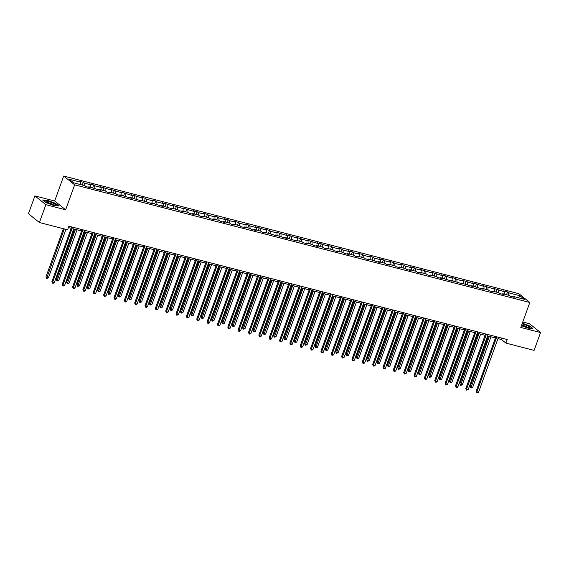 <?xml version="1.0" encoding="UTF-8"?>
<svg xmlns="http://www.w3.org/2000/svg" width="569" height="569" viewBox="0 0 569 569"><rect width="100%" height="100%" fill="white"/><g stroke="black" fill="none" stroke-linecap="round" stroke-linejoin="round"><path stroke-width="0.85" d="M34.901 195.892L45.861 204.684L65.627 209.79L54.667 200.999L34.901 195.892L28.45 213.716L39.403 222.507L67.597 229.791L68.885 226.227L507.199 339.529L505.905 343.093L534.099 350.383L540.55 332.552L529.597 323.768L522.755 321.997M54.667 200.999L63.707 176.041L518.864 293.696L529.817 302.488L74.66 184.833L63.707 176.041M519.902 295.724L508.622 292.807L507.541 291.94L503.565 290.908L504.646 291.776L493.216 288.234L494.297 289.102L482.868 285.56L483.949 286.427L472.519 282.885L473.6 283.753L462.17 280.211L463.251 281.079L456.886 279.436L455.805 278.568L451.829 277.537L452.91 278.405L441.48 274.863L442.561 275.73L431.131 272.188L432.212 273.056L420.783 269.514L421.864 270.382L415.498 268.732L414.417 267.864L410.434 266.84L411.515 267.707L405.149 266.057L404.068 265.19L400.085 264.165L401.166 265.033L394.801 263.383L393.72 262.515L389.744 261.491L390.825 262.359L384.452 260.709L383.371 259.841L379.395 258.817L380.476 259.684L374.103 258.034L373.029 257.167L369.046 256.142L370.127 257.003L363.762 255.36L362.681 254.492L358.698 253.468L359.779 254.329L353.413 252.686L352.332 251.818L348.349 250.787L349.43 251.654L343.064 250.011L341.983 249.144L338 248.112L339.081 248.98L332.716 247.337L331.635 246.469L327.659 245.438L328.74 246.306L317.31 242.764L318.391 243.632L306.961 240.09L308.042 240.957L296.613 237.415L297.694 238.283L286.264 234.741L287.345 235.609L275.915 232.067L276.996 232.934L270.631 231.284L269.55 230.424L265.574 229.392L266.655 230.26L255.225 226.718L256.306 227.586L249.933 225.936L248.859 225.068L244.876 224.044L245.957 224.911L239.592 223.261L238.511 222.394L234.528 221.369L235.609 222.237L229.243 220.587L228.162 219.719L224.179 218.695L225.26 219.563L218.894 217.913L217.813 217.045L213.83 216.021L214.911 216.889L208.546 215.238L207.465 214.371L203.489 213.347L204.57 214.207L198.197 212.564L197.116 211.696L193.14 210.665L194.221 211.533L182.791 207.991L183.872 208.859L172.443 205.317L173.524 206.184L162.094 202.642L163.175 203.51L156.809 201.867L155.728 200.999L151.745 199.968L152.826 200.836L146.461 199.193L145.38 198.325L141.404 197.294L142.485 198.161L131.055 194.619L132.136 195.487L120.706 191.945L121.787 192.813L110.358 189.271L111.439 190.138L100.009 186.596L101.09 187.464L94.724 185.814L93.643 184.946L89.66 183.922L90.741 184.79L84.376 183.14L83.294 182.272L79.319 181.248L80.4 182.116L69.119 179.199L73.621 182.805L84.895 185.722L85.976 186.589L89.959 187.621L88.878 186.753L100.308 190.295L99.226 189.427L105.592 191.07L106.673 191.938L110.656 192.969L109.575 192.102L115.941 193.744L117.022 194.612L120.998 195.644L119.917 194.776L131.347 198.318L130.265 197.45L141.695 200.992L140.614 200.124L152.044 203.666L150.963 202.799L162.393 206.341L161.312 205.473L172.741 209.015L171.66 208.147L178.026 209.797L179.107 210.665L183.083 211.689L182.002 210.829L188.375 212.472L189.456 213.339L193.432 214.364L192.35 213.503L198.723 215.146L199.804 216.014L203.78 217.045L202.699 216.177L209.065 217.82L210.146 218.688L214.129 219.719L213.048 218.852L219.414 220.495L220.495 221.362L224.478 222.394L223.397 221.526L229.762 223.169L230.843 224.037L234.826 225.068L233.745 224.2L240.111 225.843L241.192 226.711L245.168 227.742L244.087 226.875L250.46 228.518L251.541 229.385L255.517 230.417L254.435 229.549L260.808 231.192L261.889 232.06L265.865 233.091L264.784 232.223L276.214 235.765L275.133 234.897L286.563 238.439L285.482 237.572L296.911 241.114L295.83 240.246L302.196 241.896L303.277 242.764L307.253 243.788L306.172 242.92L312.545 244.57L313.626 245.438L317.602 246.462L316.52 245.595L322.893 247.245L323.974 248.112L327.95 249.137L326.869 248.269L333.235 249.919L334.316 250.787L338.299 251.811L337.218 250.943L343.584 252.593L344.665 253.461L348.648 254.485L347.567 253.625L353.932 255.268L355.013 256.135L358.996 257.16L357.915 256.299L364.281 257.942L365.362 258.81L369.338 259.841L368.257 258.973L379.687 262.515L378.605 261.648L384.978 263.291L386.059 264.158L390.035 265.19L388.954 264.322L395.32 265.965L396.401 266.833L400.384 267.864L399.303 266.996L405.669 268.639L406.75 269.507L410.733 270.538L409.652 269.67L416.017 271.313L417.098 272.181L421.081 273.212L420 272.345L426.366 273.988L427.447 274.855L431.423 275.887L430.342 275.019L436.715 276.662L437.796 277.53L441.772 278.561L440.691 277.693L452.12 281.235L451.039 280.368L462.469 283.91L461.388 283.042L472.818 286.584L471.737 285.716L483.166 289.258L482.085 288.391L488.451 290.041L489.532 290.908L493.508 291.933L492.427 291.065L498.8 292.715L499.881 293.583L503.857 294.607L502.776 293.739L509.148 295.389L510.229 296.257L514.205 297.281L513.124 296.421L524.405 299.33L519.902 295.724L518.274 297.751M88.351 187.201L88.878 186.753M84.376 183.14L84.475 185.615M90.741 184.79L90.841 187.258M98.7 189.875L99.226 189.427M94.724 185.814L94.824 188.289M101.09 187.464L101.19 189.932M109.049 192.557L109.575 192.102M105.073 188.488L105.173 190.964M111.439 190.138L111.538 192.607M119.39 195.231L119.917 194.776M115.422 191.17L115.521 193.638M121.787 192.813L121.887 195.288M129.739 197.905L130.265 197.45M125.763 193.844L125.863 196.312M132.136 195.487L132.236 197.962M140.088 200.58L140.614 200.124M136.112 196.518L136.211 198.986M142.485 198.161L142.577 200.637M150.436 203.254L150.963 202.799M146.461 199.193L146.56 201.661M152.826 200.836L152.926 203.311M160.785 205.928L161.312 205.473M156.809 201.867L156.909 204.335M163.175 203.51L163.275 205.985M171.134 208.603L171.66 208.147M167.158 204.541L167.258 207.009M173.524 206.184L173.623 208.659M181.475 211.277L182.002 210.829M177.507 207.216L177.606 209.691M183.872 208.859L183.972 211.334M191.824 213.951L192.35 213.503M187.848 209.89L187.948 212.365M194.221 211.533L194.321 214.008M202.173 216.625L202.699 216.177M198.197 212.564L198.297 215.039M204.57 214.207L204.662 216.682M212.522 219.3L213.048 218.852M208.546 215.238L208.645 217.714M214.911 216.889L215.011 219.357M222.87 221.974L223.397 221.526M218.894 217.913L218.994 220.388M225.26 219.563L225.36 222.031M233.219 224.648L233.745 224.2M229.243 220.587L229.343 223.062M235.609 222.237L235.708 224.705M243.56 227.323L244.087 226.875M239.592 223.261L239.691 225.737M245.957 224.911L246.057 227.38M253.909 229.997L254.435 229.549M249.933 225.936L250.033 228.411M256.306 227.586L256.406 230.054M264.258 232.678L264.784 232.223M260.282 228.61L260.382 231.085M266.655 230.26L266.747 232.728M274.607 235.353L275.133 234.897M270.631 231.284L270.73 233.759M276.996 232.934L277.096 235.41M284.955 238.027L285.482 237.572M280.979 233.966L281.079 236.434M287.345 235.609L287.445 238.084M295.304 240.701L295.83 240.246M291.328 236.64L291.428 239.108M297.694 238.283L297.793 240.758M305.645 243.376L306.172 242.92M301.677 239.314L301.776 241.782M308.042 240.957L308.142 243.432M315.994 246.05L316.52 245.595M312.018 241.989L312.118 244.457M318.391 243.632L318.491 246.107M326.343 248.724L326.869 248.269M322.367 244.663L322.467 247.131M328.74 246.306L328.832 248.781M336.692 251.398L337.218 250.943M332.716 247.337L332.815 249.805M339.081 248.98L339.181 251.455M347.04 254.073L347.567 253.625M343.064 250.011L343.164 252.487M349.43 251.654L349.53 254.13M357.389 256.747L357.915 256.299M353.413 252.686L353.513 255.161M359.779 254.329L359.878 256.804M367.73 259.421L368.257 258.973M363.762 255.36L363.861 257.835M370.127 257.003L370.227 259.478M378.079 262.096L378.605 261.648M374.103 258.034L374.203 260.51M380.476 259.684L380.576 262.153M388.428 264.77L388.954 264.322M384.452 260.709L384.552 263.184M390.825 262.359L390.924 264.827M398.777 267.444L399.303 266.996M394.801 263.383L394.9 265.858M401.166 265.033L401.266 267.501M409.125 270.119L409.652 269.67M405.149 266.057L405.249 268.532M411.515 267.707L411.615 270.175M419.474 272.793L420 272.345M415.498 268.732L415.598 271.207M421.864 270.382L421.963 272.85M429.823 275.474L430.342 275.019M425.847 271.406L425.946 273.881M432.212 273.056L432.312 275.524M440.164 278.149L440.691 277.693M436.188 274.08L436.288 276.555M442.561 275.73L442.661 278.205M450.513 280.823L451.039 280.368M446.537 276.762L446.637 279.23M452.91 278.405L453.009 280.88M460.862 283.497L461.388 283.042M456.886 279.436L456.985 281.904M463.251 281.079L463.351 283.554M471.21 286.171L471.737 285.716M467.234 282.11L467.334 284.578M473.6 283.753L473.7 286.228M481.559 288.846L482.085 288.391M477.583 284.784L477.683 287.253M483.949 286.427L484.048 288.903M491.908 291.52L492.427 291.065M487.932 287.459L488.031 289.927M494.297 289.102L494.397 291.577M502.249 294.194L502.776 293.739M498.28 290.133L498.373 292.601M504.646 291.776L504.746 294.251M512.598 296.869L513.124 296.421M508.622 292.807L508.722 295.283M45.861 204.684L39.403 222.507M65.627 209.79L74.66 184.833M529.817 302.488L520.784 327.445L540.55 332.552M497.967 338.626L501.467 339.529L505.905 343.093M68.394 227.586L71.189 228.311M73.721 228.966L81.538 230.986M84.07 231.64L91.886 233.66M94.418 234.314L102.235 236.334M104.767 236.989L112.584 239.008M115.116 239.663L122.925 241.683M125.457 242.337L133.274 244.357M135.806 245.011L143.623 247.031M146.155 247.686L153.971 249.706M156.503 250.36L164.32 252.38M166.852 253.034L174.669 255.054M177.201 255.709L185.01 257.729M187.542 258.383L195.359 260.403M197.891 261.057L205.708 263.077M208.24 263.732L216.056 265.751M218.588 266.406L226.405 268.433M228.937 269.087L236.754 271.107M239.286 271.762L247.095 273.781M249.627 274.436L257.444 276.456M259.976 277.11L267.793 279.13M270.325 279.784L278.141 281.804M280.673 282.459L288.49 284.479M291.022 285.133L298.839 287.153M301.371 287.807L309.18 289.827M311.712 290.482L319.529 292.502M322.061 293.156L329.878 295.176M332.41 295.83L340.226 297.85M342.758 298.505L350.575 300.524M353.107 301.179L360.924 303.199M363.456 303.853L371.265 305.873M373.797 306.527L381.614 308.547M384.146 309.209L391.963 311.229M394.495 311.883L402.311 313.903M404.844 314.557L412.66 316.577M415.192 317.232L423.009 319.252M425.541 319.906L433.35 321.926M435.882 322.58L443.699 324.6M446.231 325.255L454.048 327.275M456.58 327.929L464.396 329.949M466.929 330.603L474.745 332.623M477.277 333.278L485.094 335.297M487.626 335.952L495.435 337.972M80.4 182.116L80.492 184.584M501.958 338.171L501.467 339.529M507.541 291.94L506.538 294.714M497.199 289.265L496.189 292.039M486.851 286.591L485.841 289.365M476.502 283.917L475.499 286.691M466.153 281.242L465.15 284.016M455.805 278.568L454.802 281.342M445.456 275.894L444.453 278.668M435.114 273.22L434.104 275.993M424.766 270.545L423.756 273.319M414.417 267.864L413.414 270.645M404.068 265.19L403.065 267.971M393.72 262.515L392.717 265.289M383.371 259.841L382.368 262.615M373.029 257.167L372.019 259.941M362.681 254.492L361.671 257.266M352.332 251.818L351.329 254.592M341.983 249.144L340.98 251.918M331.635 246.469L330.632 249.243M321.286 243.795L320.283 246.569M310.944 241.121L309.934 243.895M300.596 238.447L299.586 241.22M290.247 235.772L289.244 238.546M279.898 233.098L278.895 235.872M269.55 230.424L268.547 233.198M259.201 227.749L258.198 230.523M248.859 225.068L247.849 227.849M238.511 222.394L237.501 225.175M228.162 219.719L227.159 222.493M217.813 217.045L216.81 219.819M207.465 214.371L206.462 217.145M197.116 211.696L196.113 214.47M186.774 209.022L185.764 211.796M176.426 206.348L175.416 209.122M166.077 203.674L165.074 206.447M155.728 200.999L154.725 203.773M145.38 198.325L144.377 201.099M135.031 195.651L134.028 198.425M124.689 192.976L123.679 195.75M114.341 190.302L113.331 193.076M103.992 187.628L102.989 190.402M93.643 184.946L92.64 187.727M83.294 182.272L82.292 185.053M521.424 325.681L528.089 328.149L532.84 328.477L529.54 325.831L522.335 323.164M45.911 202.614L53.963 205.587L58.714 205.921L55.413 203.275L47.362 200.295L42.611 199.968L45.911 202.614M495.933 336.613L476.132 391.316L476.872 391.906L496.801 336.841M478.529 392.333L476.808 392.788L476.872 391.906L478.529 392.333L498.465 337.268M476.808 392.788L476.132 391.316M488.451 336.165L470.207 386.564L472.604 387.589L490.983 336.82M489.326 336.393L470.89 388.037L470.207 386.564M472.604 387.589L470.89 388.037M521.581 325.255A5.014 0.903 19.9 0 0 529.113 327.531A5.014 0.903 19.9 0 0 529.433 327.381A5.014 0.903 19.9 0 0 527.15 325.66A5.014 0.903 19.9 0 0 522.058 323.925M522.264 323.348L529.341 325.966L532.442 328.455M527.541 327.388A3.428 0.619 19.9 0 0 524.789 325.966A3.428 0.619 19.9 0 0 521.602 325.184M52.533 204.627A5.014 0.903 19.9 0 0 54.987 204.975A5.014 0.903 19.9 0 0 53.891 203.546A5.014 0.903 19.9 0 0 48.685 201.54A5.014 0.903 19.9 0 0 46.046 201.739A5.014 0.903 19.9 0 0 52.533 204.627M53.408 204.833A3.428 0.619 19.9 0 0 48.991 202.87A3.428 0.619 19.9 0 0 47.341 202.635M42.917 200.21L47.412 200.523L55.214 203.41L58.315 205.893M485.585 333.939L465.783 388.641L466.523 389.232L486.459 334.167M468.18 389.658L466.459 390.114L466.523 389.232L468.18 389.658L488.117 334.593M466.459 390.114L465.783 388.641M475.236 331.265L455.435 385.967L456.174 386.557L476.111 331.492M457.832 386.984L456.779 387.61L456.118 387.432L456.174 386.557L457.832 386.984L477.768 331.919M456.118 387.432L455.435 385.967M478.102 333.491L459.859 383.89L462.256 384.914L480.634 334.145M478.977 333.719L460.541 385.362L459.859 383.89M462.256 384.914L460.541 385.362M467.754 330.817L449.51 381.216L450.25 381.806L451.914 382.233L470.286 331.471M468.628 331.044L450.193 382.688L449.51 381.216M451.914 382.233L450.193 382.688M464.887 328.59L445.086 383.293L445.826 383.883L465.762 328.818M447.483 384.31L446.43 384.929L445.769 384.758L445.826 383.883L447.483 384.31L467.419 329.245M445.769 384.758L445.086 383.293M454.539 325.916L434.737 380.611L435.477 381.209L455.413 326.144M437.141 381.635L436.082 382.254L435.42 382.084L435.477 381.209L437.141 381.635L457.071 326.57M435.42 382.084L434.737 380.611M444.19 323.242L424.396 377.937L425.135 378.534L445.065 323.469M426.793 378.961L425.733 379.58L425.071 379.409L425.135 378.534L426.793 378.961L446.722 323.896M425.071 379.409L424.396 377.937M457.405 328.142L439.168 378.541L439.908 379.132L441.565 379.559L459.937 328.797M458.28 328.37L439.844 380.007L439.168 378.541M441.565 379.559L439.844 380.007M447.063 325.468L428.82 375.867L429.559 376.458L431.217 376.884L449.595 326.122M447.931 325.696L429.495 377.332L428.82 375.867M431.217 376.884L429.495 377.332M436.715 322.794L418.471 373.193L419.211 373.783L420.868 374.21L439.247 323.448M437.589 323.021L419.147 374.658L418.471 373.193M420.868 374.21L419.147 374.658M433.848 320.567L414.047 375.263L414.787 375.86L434.716 320.795M416.444 376.287L414.723 376.735L414.787 375.86L416.444 376.287L436.38 321.222M414.723 376.735L414.047 375.263M426.366 320.119L408.122 370.511L408.862 371.109L410.519 371.536L428.898 320.774M427.241 320.347L408.805 371.984L408.122 370.511M410.519 371.536L408.805 371.984M423.5 317.893L403.698 372.588L404.438 373.186L424.374 318.121M406.095 373.613L404.374 374.061L404.438 373.186L406.095 373.613L426.032 318.548M404.374 374.061L403.698 372.588M416.017 317.445L397.774 367.837L398.513 368.435L400.171 368.861L418.549 318.099M416.892 317.673L398.456 369.309L397.774 367.837M400.171 368.861L398.456 369.309M413.151 315.219L393.35 369.914L394.089 370.511L414.026 315.446M395.747 370.938L394.694 371.557L394.033 371.386L394.089 370.511L395.747 370.938L415.683 315.873M394.033 371.386L393.35 369.914M405.669 314.771L387.425 365.163L388.165 365.76L389.829 366.187L408.201 315.425M406.543 314.991L388.108 366.635L387.425 365.163M389.829 366.187L388.108 366.635M402.802 312.545L383.001 367.24L383.741 367.837L403.677 312.772M385.398 368.264L384.345 368.883L383.684 368.712L383.741 367.837L385.398 368.264L405.334 313.199M383.684 368.712L383.001 367.24M395.32 312.097L377.083 362.489L377.823 363.086L379.48 363.513L397.852 312.751M396.195 312.317L377.759 363.961L377.083 362.489M379.48 363.513L377.759 363.961M392.454 309.87L372.652 364.565L373.392 365.163L393.328 310.091M375.056 365.59L373.997 366.208L373.335 366.038L373.392 365.163L375.056 365.59L394.986 310.525M373.335 366.038L372.652 364.565M384.978 309.422L366.735 359.814L367.474 360.412L369.132 360.838L387.51 310.077M385.846 309.643L367.41 361.287L366.735 359.814M369.132 360.838L367.41 361.287M382.105 307.196L362.311 361.891L363.05 362.489L382.98 307.416M364.708 362.915L363.648 363.534L362.986 363.363L363.05 362.489L364.708 362.915L384.637 307.85M362.986 363.363L362.311 361.891M374.63 306.748L356.386 357.14L357.126 357.737L358.783 358.164L377.162 307.402M375.504 306.968L357.062 358.612L356.386 357.14M358.783 358.164L357.062 358.612M371.763 304.522L351.962 359.217L352.702 359.807L372.631 304.742M354.359 360.241L352.638 360.689L352.702 359.807L354.359 360.241L374.295 305.176M352.638 360.689L351.962 359.217M364.281 304.066L346.037 354.466L346.777 355.063L348.434 355.49L366.813 304.721M365.156 304.294L346.72 355.938L346.037 354.466M348.434 355.49L346.72 355.938M361.415 301.847L341.613 356.543L342.353 357.133L362.289 302.068M344.01 357.567L342.289 358.015L342.353 357.133L344.01 357.567L363.947 302.502M342.289 358.015L341.613 356.543M353.932 301.392L335.689 351.791L338.086 352.816L356.464 302.047M354.807 301.62L336.371 353.264L335.689 351.791M338.086 352.816L336.371 353.264M351.066 299.166L331.265 353.868L332.004 354.459L351.941 299.394M333.662 354.892L331.947 355.341L332.004 354.459L333.662 354.892L353.598 299.82M331.947 355.341L331.265 353.868M343.584 298.718L325.34 349.117L327.744 350.141L346.116 299.372M344.458 298.945L326.023 350.589L325.34 349.117M327.744 350.141L326.023 350.589M340.717 296.492L320.916 351.194L321.656 351.784L341.592 296.719M323.313 352.218L321.599 352.666L321.656 351.784L323.313 352.218L343.249 297.146M321.599 352.666L320.916 351.194M333.235 296.044L314.998 346.443L317.395 347.467L335.767 296.698M334.11 296.271L315.674 347.915L314.998 346.443M317.395 347.467L315.674 347.915M330.369 293.817L310.567 348.52L311.307 349.11L331.243 294.045M312.971 349.537L311.912 350.163L311.25 349.992L311.307 349.11L312.971 349.537L332.901 294.472M311.25 349.992L310.567 348.52M322.893 293.369L304.65 343.768L307.047 344.793L325.425 294.024M323.761 293.597L305.325 345.241L304.65 343.768M307.047 344.793L305.325 345.241M320.02 291.143L300.226 345.845L300.965 346.436L320.895 291.371M302.623 346.862L301.563 347.488L300.901 347.31L300.965 346.436L302.623 346.862L322.552 291.797M300.901 347.31L300.226 345.845M312.545 290.695L294.301 341.094L295.041 341.685L296.698 342.111L315.077 291.349M313.419 290.923L294.977 342.566L294.301 341.094M296.698 342.111L294.977 342.566M309.678 288.469L289.877 343.171L290.617 343.761L310.546 288.696M292.274 344.188L291.221 344.814L290.553 344.636L290.617 343.761L292.274 344.188L312.21 289.123M290.553 344.636L289.877 343.171M302.196 288.021L283.952 338.42L284.692 339.01L286.349 339.437L304.728 288.675M303.071 288.248L284.635 339.892L283.952 338.42M286.349 339.437L284.635 339.892M299.33 285.794L279.528 340.497L280.268 341.087L300.204 286.022M281.925 341.514L280.204 341.962L280.268 341.087L281.925 341.514L301.862 286.449M280.204 341.962L279.528 340.497M291.847 285.346L273.604 335.746L274.343 336.336L276.001 336.763L294.379 286.001M292.722 285.574L274.286 337.211L273.604 335.746M276.001 336.763L274.286 337.211M288.981 283.12L269.18 337.815L269.919 338.413L289.856 283.348M271.577 338.839L270.524 339.458L269.862 339.288L269.919 338.413L271.577 338.839L291.513 283.775M269.862 339.288L269.18 337.815M281.499 282.672L263.255 333.071L263.995 333.662L265.659 334.088L284.031 283.326M282.373 282.9L263.938 334.536L263.255 333.071M265.659 334.088L263.938 334.536M278.632 280.446L258.831 335.141L259.571 335.738L279.507 280.673M261.228 336.165L260.175 336.784L259.514 336.613L259.571 335.738L261.228 336.165L281.164 281.1M259.514 336.613L258.831 335.141M271.15 279.998L252.913 330.39L253.653 330.987L255.31 331.414L273.682 280.652M272.025 280.225L253.589 331.862L252.913 330.39M255.31 331.414L253.589 331.862M268.284 277.772L248.482 332.467L249.222 333.064L269.158 277.999M250.886 333.491L249.827 334.11L249.165 333.939L249.222 333.064L250.886 333.491L270.816 278.426M249.165 333.939L248.482 332.467M260.808 277.323L242.565 327.716L243.304 328.313L244.962 328.74L263.34 277.978M261.676 277.551L243.24 329.188L242.565 327.716M244.962 328.74L243.24 329.188M257.935 275.097L238.141 329.792L238.88 330.39L258.81 275.325M240.538 330.817L239.478 331.435L238.816 331.265L238.88 330.39L240.538 330.817L260.467 275.752M238.816 331.265L238.141 329.792M250.46 274.649L232.216 325.041L232.956 325.639L234.613 326.065L252.992 275.304M251.334 274.877L232.892 326.514L232.216 325.041M234.613 326.065L232.892 326.514M247.593 272.423L227.792 327.118L228.532 327.716L248.461 272.651M230.189 328.142L228.468 328.59L228.532 327.716L230.189 328.142L250.125 273.077M228.468 328.59L227.792 327.118M240.111 271.975L221.867 322.367L222.607 322.964L224.264 323.391L242.643 272.629M240.986 272.195L222.55 323.839L221.867 322.367M224.264 323.391L222.55 323.839M237.245 269.749L217.443 324.444L218.183 325.041L238.119 269.976M219.84 325.468L218.119 325.916L218.183 325.041L219.84 325.468L239.777 270.403M218.119 325.916L217.443 324.444M229.762 269.301L211.519 319.693L212.258 320.29L213.916 320.717L232.294 269.955M230.637 269.521L212.201 321.165L211.519 319.693M213.916 320.717L212.201 321.165M226.896 267.074L207.095 321.769L207.834 322.367L227.771 267.295M209.492 322.794L208.439 323.412L207.777 323.242L207.834 322.367L209.492 322.794L229.428 267.729M207.777 323.242L207.095 321.769M219.414 266.626L201.17 317.018L201.91 317.616L203.574 318.043L221.946 267.281M220.288 266.847L201.853 318.491L201.17 317.018M203.574 318.043L201.853 318.491M216.547 264.4L196.746 319.095L197.486 319.686L217.422 264.621M199.143 320.119L197.429 320.567L197.486 319.686L199.143 320.119L219.079 265.054M197.429 320.567L196.746 319.095M209.065 263.952L190.828 314.344L191.568 314.942L193.225 315.368L211.597 264.606M209.94 264.172L191.504 315.816L190.828 314.344M193.225 315.368L191.504 315.816M206.198 261.726L186.397 316.421L187.137 317.011L207.073 261.946M188.801 317.445L187.08 317.893L187.137 317.011L188.801 317.445L208.731 262.38M187.08 317.893L186.397 316.421M198.723 261.271L180.48 311.67L181.219 312.267L182.877 312.694L201.255 261.925M199.591 261.498L181.155 313.142L180.48 311.67M182.877 312.694L181.155 313.142M195.85 259.051L176.056 313.747L176.795 314.337L196.725 259.272M178.453 314.771L176.731 315.219L176.795 314.337L178.453 314.771L198.382 259.706M176.731 315.219L176.056 313.747M188.375 258.596L170.131 308.995L172.528 310.02L190.907 259.251M189.249 258.824L170.807 310.468L170.131 308.995M172.528 310.02L170.807 310.468M185.508 256.37L165.707 311.072L166.447 311.663L186.376 256.598M168.104 312.097L166.383 312.545L166.447 311.663L168.104 312.097L188.04 257.024M166.383 312.545L165.707 311.072M178.026 255.922L159.782 306.321L162.179 307.345L180.558 256.576M178.901 256.15L160.465 307.793L159.782 306.321M162.179 307.345L160.465 307.793M175.16 253.696L155.358 308.398L156.098 308.988L176.034 253.923M157.755 309.422L156.034 309.87L156.098 308.988L157.755 309.422L177.692 254.35M156.034 309.87L155.358 308.398M167.677 253.248L149.434 303.647L151.831 304.671L170.209 253.902M168.552 253.475L150.116 305.119L149.434 303.647M151.831 304.671L150.116 305.119M164.811 251.021L145.01 305.724L145.749 306.314L165.686 251.249M147.407 306.741L146.354 307.367L145.692 307.196L145.749 306.314L147.407 306.741L167.343 251.676M145.692 307.196L145.01 305.724M157.328 250.573L139.085 300.973L141.489 301.997L159.861 251.228M158.203 250.801L139.768 302.445L139.085 300.973M141.489 301.997L139.768 302.445M154.462 248.347L134.661 303.049L135.401 303.64L155.337 248.575M137.058 304.066L136.005 304.692L135.344 304.515L135.401 303.64L137.058 304.066L156.994 249.002M135.344 304.515L134.661 303.049M146.98 247.899L128.743 298.298L129.483 298.889L131.14 299.315L149.512 248.553M147.855 248.127L129.419 299.771L128.743 298.298M131.14 299.315L129.419 299.771M144.113 245.673L124.312 300.375L125.052 300.965L144.988 245.9M126.716 301.392L125.657 302.018L124.995 301.84L125.052 300.965L126.716 301.392L146.646 246.327M124.995 301.84L124.312 300.375M136.638 245.225L118.395 295.624L119.134 296.214L120.792 296.641L139.17 245.879M137.506 245.452L119.07 297.096L118.395 295.624M120.792 296.641L119.07 297.096M133.765 242.999L113.971 297.694L114.71 298.291L134.64 243.226M116.368 298.718L115.308 299.337L114.646 299.166L114.71 298.291L116.368 298.718L136.297 243.653M114.646 299.166L113.971 297.694M126.29 242.55L108.046 292.95L108.786 293.54L110.443 293.967L128.822 243.205M127.164 242.778L108.722 294.415L108.046 292.95M110.443 293.967L108.722 294.415M123.423 240.324L103.622 295.019L104.362 295.617L124.291 240.552M106.019 296.044L104.298 296.492L104.362 295.617L106.019 296.044L125.955 240.979M104.298 296.492L103.622 295.019M115.941 239.876L97.697 290.275L98.437 290.866L100.094 291.292L118.473 240.531M116.816 240.104L98.38 291.741L97.697 290.275M100.094 291.292L98.38 291.741M113.075 237.65L93.273 292.345L94.013 292.943L113.949 237.878M95.67 293.369L93.949 293.817L94.013 292.943L95.67 293.369L115.607 238.304M93.949 293.817L93.273 292.345M105.592 237.202L87.349 287.594L88.088 288.191L89.746 288.618L108.124 237.856M106.467 237.429L88.031 289.066L87.349 287.594M89.746 288.618L88.031 289.066M102.726 234.976L82.925 289.671L83.664 290.268L103.601 235.203M85.322 290.695L84.269 291.314L83.607 291.143L83.664 290.268L85.322 290.695L105.258 235.63M83.607 291.143L82.925 289.671M95.243 234.528L77 284.92L77.74 285.517L79.404 285.944L97.776 235.182M96.118 234.755L77.683 286.392L77 284.92M79.404 285.944L77.683 286.392M92.377 232.301L72.576 286.996L73.316 287.594L93.252 232.529M74.973 288.021L73.92 288.639L73.259 288.469L73.316 287.594L74.973 288.021L94.909 232.956M73.259 288.469L72.576 286.996M84.895 231.853L66.658 282.245L67.398 282.843L69.055 283.27L87.427 232.508M85.77 232.074L67.334 283.718L66.658 282.245M69.055 283.27L67.334 283.718M82.028 229.627L62.227 284.322L62.967 284.92L82.903 229.855M64.631 285.346L63.572 285.965L62.91 285.794L62.967 284.92L64.631 285.346L84.561 230.281M62.91 285.794L62.227 284.322M74.553 229.179L56.31 279.571L57.049 280.168L58.707 280.595L77.085 229.833M75.421 229.399L56.985 281.043L56.31 279.571M58.707 280.595L56.985 281.043M71.68 226.953L51.886 281.648L52.625 282.245L72.555 227.18M54.283 282.672L53.223 283.291L52.561 283.12L52.625 282.245L54.283 282.672L74.212 227.607M52.561 283.12L51.886 281.648M63.401 228.71L45.961 276.897L46.701 277.494L48.358 277.921L65.933 229.364M64.276 228.937L46.637 278.369L45.961 276.897M48.358 277.921L46.637 278.369"/></g></svg>
